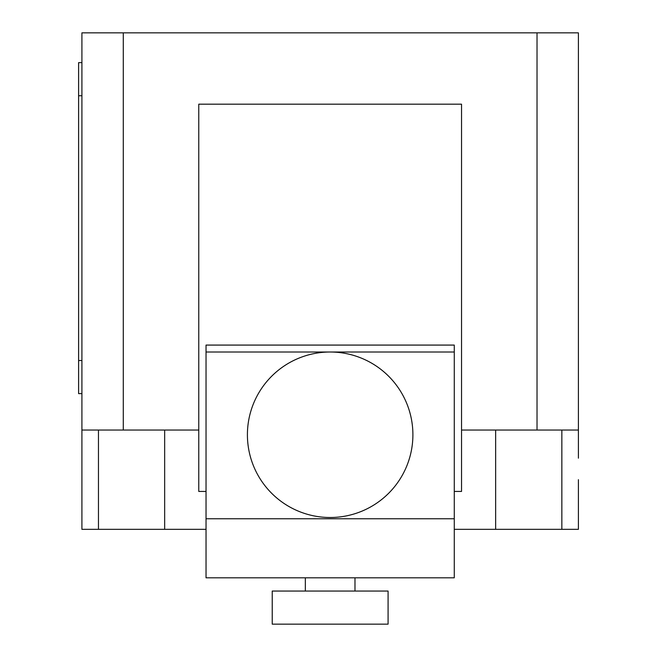 <?xml version="1.0" encoding="UTF-8"?>
<svg xmlns="http://www.w3.org/2000/svg" width="657" height="657" viewBox="0 0 657 657"><rect width="100%" height="100%" fill="white"/><g stroke="black" fill="none" stroke-linecap="round" stroke-linejoin="round"><path stroke-width="0.99" d="M388.082 624.15L388.082 591.054L272.228 591.054L272.228 624.15L388.082 624.15M354.977 591.054L354.977 577.815M305.333 591.054L305.333 577.815M247.41 434.762A82.749 82.749 0 0 0 330.159 517.502A82.749 82.749 0 0 0 412.9 434.762A82.749 82.749 0 0 0 330.159 352.012A82.749 82.749 0 0 0 247.41 434.762M454.274 352.012L454.274 345.081L206.035 345.081L206.035 577.815L454.274 577.815L454.274 352.012L206.035 352.012M454.274 491.436L461.543 491.436L461.543 104.184L198.767 104.184L198.767 491.436L206.035 491.436M461.543 430.039L578.398 430.039L578.398 458.167M81.911 458.167L81.911 529.328L206.035 529.328M454.274 529.328L578.398 529.328L578.398 479.684M198.767 430.039L81.911 430.039L81.911 471.406M81.911 62.637L78.602 62.637L78.602 95.741L81.911 95.741M81.911 360.529L78.602 360.529L78.602 393.625L81.911 393.625M78.602 360.529L78.602 95.741M81.911 430.039L81.911 32.85L123.286 32.85L123.286 430.039M578.398 430.039L578.398 32.85L123.286 32.85M537.024 430.039L537.024 32.85M454.274 518.767L206.035 518.767M98.46 430.039L98.46 529.328M561.85 430.039L561.85 529.328M495.649 430.039L495.649 529.328M164.661 430.039L164.661 529.328"/></g></svg>
